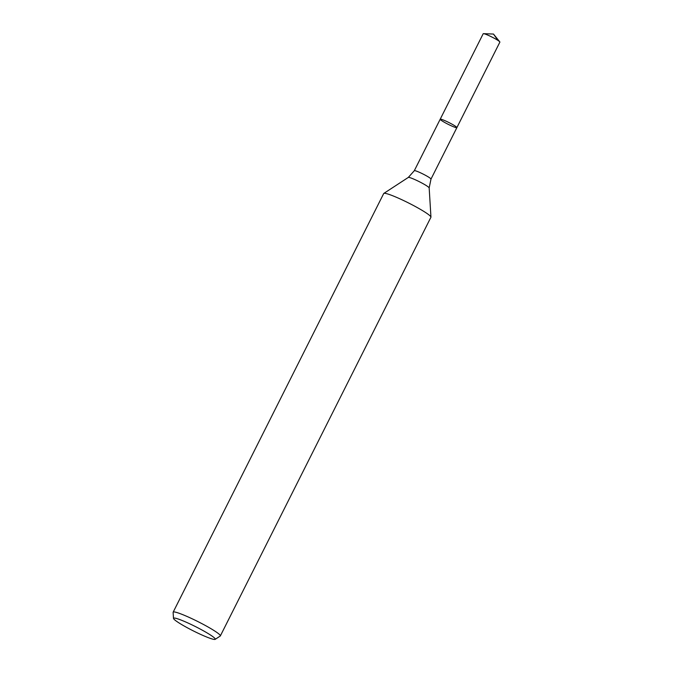 <?xml version="1.0" encoding="UTF-8"?>
<svg xmlns="http://www.w3.org/2000/svg" width="673" height="673" viewBox="0 0 673 673"><rect width="100%" height="100%" fill="white"/><g stroke="black" fill="none" stroke-linecap="round" stroke-linejoin="round"><path stroke-width="1.01" d="M440.882 119.188A9.329 0.959 26.7 0 1 450.447 123.327A9.329 0.959 26.7 0 1 456.883 127.618A9.329 0.959 26.7 0 1 448.109 124.278A9.329 0.959 26.7 0 1 440.201 119.23A9.329 0.959 26.7 0 1 440.882 119.188A9.329 0.959 26.7 0 1 450.447 123.327A9.329 0.959 26.7 0 1 456.883 127.618L499.879 42.121A9.329 0.959 26.7 0 0 499.77 41.827A9.329 0.959 26.7 0 0 492.527 37.352A9.329 0.959 26.7 0 0 483.879 33.7A9.329 0.959 26.7 0 0 483.5 33.65A9.329 0.959 26.7 0 0 483.197 33.734L440.201 119.23A9.329 0.959 26.7 0 1 440.882 119.188M175.216 618.159A23.362 2.406 26.7 0 1 199.772 628.818A23.362 2.406 26.7 0 1 215.167 639.35A23.362 2.406 26.7 0 1 193.311 630.887A23.362 2.406 26.7 0 1 173.491 618.386A23.362 2.406 26.7 0 1 175.216 618.159M173.491 618.386L173.121 612.346A26.415 2.717 26.7 0 1 173.154 612.178A26.415 2.717 26.7 0 1 175.073 612.077A26.415 2.717 26.7 0 1 202.152 623.77A26.415 2.717 26.7 0 1 220.349 635.918A26.415 2.717 26.7 0 1 220.239 636.044L215.167 639.35M173.154 612.178L383.711 193.521A26.415 2.717 26.7 0 1 383.829 193.403A26.415 2.717 26.7 0 1 385.637 193.429A26.415 2.717 26.7 0 1 412.027 204.752A26.415 2.717 26.7 0 1 430.947 217.093A26.415 2.717 26.7 0 1 430.913 217.261L220.349 635.918M497.995 40.456L493.486 34.062L483.5 33.65M383.829 193.403L408.318 177.42A11.693 1.203 26.7 0 1 409.117 177.436A11.693 1.203 26.7 0 1 420.793 182.45A11.693 1.203 26.7 0 1 429.172 187.91L430.947 217.093M408.318 177.42L414.307 170.715A9.329 0.959 26.7 0 1 414.989 170.681A9.329 0.959 26.7 0 1 424.554 174.812A9.329 0.959 26.7 0 1 430.989 179.102L456.883 127.618M429.172 187.91L430.989 179.102M414.307 170.715L440.201 119.23M493.486 34.062L499.77 41.827"/></g></svg>
